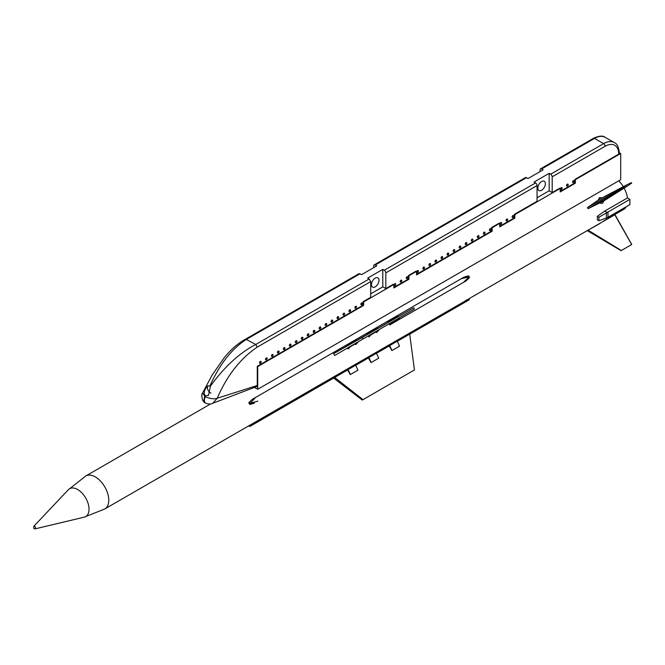<?xml version="1.0" encoding="UTF-8"?>
<svg xmlns="http://www.w3.org/2000/svg" width="665" height="665" viewBox="0 0 665 665"><rect width="100%" height="100%" fill="white"/><g stroke="black" fill="none" stroke-linecap="round" stroke-linejoin="round"><path stroke-width="1" d="M414.436 309.059L334.678 355.492L414.436 309.059L413.705 307.804L362.284 337.488L363.015 338.751M334.678 355.492L333.614 353.655L413.705 307.804M333.614 353.655L362.284 337.488M397.263 320.605L399.549 318.302L391.984 322.666L389.698 324.969L466.024 280.904L469.382 277.712L468.335 275.892L463.887 277.197L461.252 278.718L469.282 276.798L463.397 282.425M399.549 318.302A19.036 10.989 -120 0 0 399.449 318.111L391.885 322.475A19.036 10.989 60 0 1 391.984 322.666M465.916 280.971L389.698 324.969A19.036 10.989 -120 0 0 389.208 324.021L391.885 322.475M376.465 332.608L378.751 330.306L371.195 334.67L368.909 336.98A19.036 10.989 -120 0 0 368.418 336.025L371.087 334.478A19.036 10.989 60 0 1 371.195 334.67M378.751 330.306A19.036 10.989 -120 0 0 378.651 330.114L371.087 334.478M355.675 344.62L357.961 342.317L350.397 346.681L348.111 348.984A19.036 10.989 -120 0 0 347.62 348.028L350.297 346.49A19.036 10.989 60 0 1 350.397 346.681M354.113 341.81L346.548 346.182A19.036 10.989 -120 0 0 345.975 345.276L349.108 344.453L356.673 340.081L353.531 340.912L252.151 399.441L248.893 402.583L249.932 404.403L254.296 403.148M349.108 344.453A19.036 10.989 60 0 1 349.225 344.636L356.789 340.272A19.036 10.989 -120 0 0 356.673 340.081M346.548 346.182L349.225 344.636M374.91 329.807L367.346 334.171A19.036 10.989 -120 0 0 366.764 333.273L369.906 332.442L377.462 328.078L374.329 328.909L353.531 340.912M369.906 332.442A19.036 10.989 60 0 1 370.023 332.633L377.579 328.261A19.036 10.989 -120 0 0 377.462 328.078M367.346 334.171L370.023 332.633M395.7 317.803L388.144 322.168A19.036 10.989 -120 0 0 387.562 321.27L390.696 320.439L398.26 316.075L395.126 316.897L374.329 328.909M390.696 320.439A19.036 10.989 60 0 1 390.812 320.621L398.377 316.257A19.036 10.989 -120 0 0 398.26 316.075M388.144 322.168L390.812 320.621M257.779 401.136L250.082 403.356L255.643 397.429L252.151 399.441L255.643 397.429M469.282 276.798L469.382 277.704L469.274 276.806M469.066 276.432L468.335 275.892L469.074 276.432M463.779 277.263L395.126 316.897M357.961 342.317A19.036 10.989 -120 0 0 357.853 342.118L350.297 346.49M248.893 402.583L249.874 402.982L248.785 402.649L252.151 399.441M254.188 403.206L249.832 404.461L250.09 403.347L249.932 404.403M249.832 404.461L248.785 402.649M334.678 377.454L333.614 378.061L362.284 400.072L363.015 399.648L334.678 377.454L347.62 369.973A19.036 10.989 -120 0 0 348.111 369.59L350.397 374.536L357.961 370.164L355.675 365.226L257.779 421.743L254.296 422.765L248.885 425.991M397.296 341.295L409.707 334.129L414.436 369.964L363.015 399.648M355.709 365.309L368.418 357.969A19.036 10.989 -120 0 0 368.909 357.587L371.195 362.525L378.751 358.161L376.465 353.215L355.675 365.226M376.506 353.298L389.208 345.966A19.036 10.989 -120 0 0 389.698 345.576L391.984 350.522L399.549 346.157L397.263 341.212L376.465 353.215M350.397 374.536A19.036 10.989 60 0 1 350.297 374.611L357.853 370.239A19.036 10.989 -120 0 0 357.961 370.164M347.62 369.973L350.297 374.611M371.195 362.525A19.036 10.989 60 0 1 371.087 362.6L378.651 358.236A19.036 10.989 -120 0 0 378.751 358.161M368.418 357.969L371.087 362.6M391.984 350.522A19.036 10.989 60 0 1 391.885 350.596L399.449 346.232A19.036 10.989 -120 0 0 399.549 346.157M389.208 345.966L391.885 350.596M249.874 426.448L257.779 421.743M469.074 299.89L469.382 298.693L466.024 300.522L463.397 303.032L469.274 299.774M463.397 303.032L397.263 341.212M33.757 526.339A1.463 0.848 60 0 1 35.328 527.096A1.463 0.848 60 0 1 35.195 528.841L33.882 528.658L33.757 526.339L68.387 489.714L85.802 475.974A19.036 10.989 60 0 1 104.837 486.963A19.036 10.989 60 0 1 104.837 508.941L248.544 425.966L249.824 426.473M248.785 425.808L466.024 300.522M469.332 299.74L469.382 298.693L469.282 299.765L409.715 334.163M465.916 300.339L469.382 298.693M600.171 223.365L588.093 230.181L621.368 250.489L631.683 244.537L614.801 214.77L469.54 298.385M587.461 230.556L588.093 230.181L587.461 230.556L621.118 250.638M607.212 217.679L606.405 217.995L606.405 212.933L607.212 212.443A21.388 12.352 0 0 0 607.985 212.019L607.985 217.256A21.388 12.352 180 0 1 607.212 217.679M598.916 220.747L598.916 217.256L597.32 216.333A19.036 10.989 -120 0 1 597.32 219.824L598.916 220.747L606.405 217.995M607.985 212.019L629.921 199.359L629.921 204.596L607.985 217.256M598.916 217.256L606.405 212.933M597.32 216.333L604.768 211.029L607.212 212.443M629.921 199.359L627.461 197.937L604.768 211.029M618.708 180.855A19.036 10.989 60 0 1 623.28 186.674M624.119 188.129A19.036 10.989 60 0 1 627.461 197.937M626.289 206.69A19.036 10.989 60 0 1 623.704 209.375L603.803 220.871M602.598 203.291L599.963 203.133M598.209 200.099L599.389 197.738M600.171 203.008L602.49 203.349L603.97 200.822L588.093 208.694L628.093 185.626L631.683 183.083L631.434 182.651L627.436 184.488L621.118 188.611L621.368 189.035M603.97 200.822L628.093 185.626M627.436 184.488L602.357 197.705M598.417 199.974L602.216 197.779L599.498 197.671L598.417 199.974L587.461 207.588L588.093 208.694M205.527 388.668L207.713 385.958L210.431 386.099L208.519 395.376L205.227 395.783C203.814 394.071 203.914 391.702 205.527 388.668M208.037 385.8A4.281 2.469 -120 0 0 207.364 387.604A4.281 2.469 -120 0 0 210.996 393.123M205.286 395.816L204.911 396.623A6.417 3.707 120 0 0 205.435 403.015L205.435 403.015A6.417 3.707 120 0 0 205.593 403.098M205.211 396.797A6.417 3.475 117.7 0 0 205.743 403.181C208.744 404.278 211.104 404.312 212.817 403.256L217.256 398.244C214.72 399.291 210.705 398.809 205.211 396.797L205.227 395.783M212.808 403.256L256.707 386.548L257.272 385.476L257.272 366.299L363.14 305.185L363.14 301.686L370.696 297.322L370.696 281.603L369.183 278.984L255.759 344.47C239.541 352.932 224.429 366.814 210.431 386.099M552.183 192.542L549.157 190.797L549.157 173.332L550.67 174.205A2.136 1.239 60 0 1 552.183 176.823L552.183 192.542L559.747 188.178L560.196 188.436L514.826 214.637L514.826 218.128L499.706 226.856L499.706 223.365L492.142 227.729L492.142 231.221L416.523 274.886L416.523 271.387L408.958 275.759L408.958 279.25L393.838 287.978L393.838 284.487L363.589 301.952L363.589 305.443L257.721 366.565L257.721 389.266L620.694 179.708L620.694 153.515L575.325 179.708L575.325 183.199L560.196 191.936L560.196 188.436M552.183 176.823L605.117 146.267A2.136 1.239 -120 0 0 603.604 143.648A21.388 12.352 120 0 1 614.294 142.584C617.078 143.607 618.758 147.165 619.356 153.249A2.136 1.239 180 0 1 618.724 154.122L574.868 179.45L575.325 179.708M560.196 191.412L574.868 182.942L574.868 179.45M560.803 189.492A1.072 0.615 -60 0 1 560.72 189.45A1.072 0.615 -60 0 1 560.72 188.22A1.072 0.615 -60 0 1 561.792 187.605A1.072 0.615 -60 0 1 561.859 187.655M572.906 182.501A1.072 0.615 -60 0 1 572.823 182.468A1.072 0.615 -60 0 1 572.823 181.229A1.072 0.615 -60 0 1 573.887 180.614A1.072 0.615 -60 0 1 573.962 180.672M566.854 185.992A1.072 0.615 -60 0 1 566.771 185.959A1.072 0.615 -60 0 1 566.771 184.729A1.072 0.615 -60 0 1 567.844 184.105A1.072 0.615 -60 0 1 567.91 184.163M540.08 171.587L540.08 169.841A2.136 1.239 60 0 1 540.529 168.86A2.136 1.239 60 0 1 541.593 168.968L543.106 169.841L527.985 178.569L526.472 177.696A2.136 1.239 -120 0 0 525.4 177.597L374.162 264.911A2.136 1.239 60 0 1 375.235 265.019L376.747 265.892L361.627 274.62L359.042 273.639L245.618 339.125C238.02 343.265 230.921 349.441 224.296 357.654L212.135 375.068L202.65 392.865M369.183 278.984L367.67 278.111L382.799 269.383L384.312 270.256A2.136 1.239 60 0 1 385.825 272.874L385.825 288.593L393.381 284.229L393.838 284.487M499.706 226.333L514.377 217.862L514.377 214.371L537.062 201.279L537.062 185.56A2.136 1.239 -120 0 0 535.549 182.942L534.037 182.069L549.157 173.332M393.838 287.455L408.51 278.984L408.51 275.493L416.066 271.129L416.523 271.387M416.523 274.362L491.684 230.963L491.684 227.472L499.249 223.107L499.706 223.365M400.488 282.043A1.072 0.615 -60 0 1 400.413 282.01A1.072 0.615 -60 0 1 400.413 280.771A1.072 0.615 -60 0 1 401.477 280.156A1.072 0.615 -60 0 1 401.552 280.206M477.62 237.513A1.072 0.615 -60 0 1 477.545 237.48A1.072 0.615 -60 0 1 477.545 236.241A1.072 0.615 -60 0 1 478.609 235.626A1.072 0.615 -60 0 1 478.684 235.676M447.379 254.978A1.072 0.615 -60 0 1 447.296 254.936A1.072 0.615 -60 0 1 447.296 253.706A1.072 0.615 -60 0 1 448.368 253.091A1.072 0.615 -60 0 1 448.434 253.141M429.224 265.451A1.072 0.615 -60 0 1 429.149 265.418A1.072 0.615 -60 0 1 429.149 264.18A1.072 0.615 -60 0 1 430.213 263.564A1.072 0.615 -60 0 1 430.288 263.623M417.13 272.434A1.072 0.615 -60 0 1 417.046 272.401A1.072 0.615 -60 0 1 417.046 271.17A1.072 0.615 -60 0 1 418.119 270.547A1.072 0.615 -60 0 1 418.185 270.605M453.422 251.478A1.072 0.615 -60 0 1 453.347 251.445A1.072 0.615 -60 0 1 453.347 250.215A1.072 0.615 -60 0 1 454.411 249.591A1.072 0.615 -60 0 1 454.486 249.649M500.304 224.413A1.072 0.615 -60 0 1 500.23 224.379A1.072 0.615 -60 0 1 500.23 223.141A1.072 0.615 -60 0 1 501.294 222.526A1.072 0.615 -60 0 1 501.368 222.584M483.671 234.022A1.072 0.615 -60 0 1 483.588 233.98A1.072 0.615 -60 0 1 483.588 232.75A1.072 0.615 -60 0 1 484.66 232.135A1.072 0.615 -60 0 1 484.735 232.185M512.407 217.43A1.072 0.615 -60 0 1 512.324 217.397A1.072 0.615 -60 0 1 512.324 216.158A1.072 0.615 -60 0 1 513.397 215.543A1.072 0.615 -60 0 1 513.463 215.593M465.525 244.496A1.072 0.615 -60 0 1 465.442 244.462A1.072 0.615 -60 0 1 465.442 243.224A1.072 0.615 -60 0 1 466.514 242.609A1.072 0.615 -60 0 1 466.581 242.667M406.539 278.552A1.072 0.615 -60 0 1 406.465 278.519A1.072 0.615 -60 0 1 406.465 277.28A1.072 0.615 -60 0 1 407.529 276.665A1.072 0.615 -60 0 1 407.603 276.715M471.576 241.004A1.072 0.615 -60 0 1 471.493 240.971A1.072 0.615 -60 0 1 471.493 239.732A1.072 0.615 -60 0 1 472.566 239.117A1.072 0.615 -60 0 1 472.632 239.167M506.356 220.921A1.072 0.615 -60 0 1 506.273 220.888A1.072 0.615 -60 0 1 506.273 219.65A1.072 0.615 -60 0 1 507.345 219.034A1.072 0.615 -60 0 1 507.42 219.084M441.327 258.469A1.072 0.615 -60 0 1 441.244 258.436A1.072 0.615 -60 0 1 441.244 257.197A1.072 0.615 -60 0 1 442.316 256.582A1.072 0.615 -60 0 1 442.383 256.632M423.181 268.943A1.072 0.615 -60 0 1 423.098 268.909A1.072 0.615 -60 0 1 423.098 267.679A1.072 0.615 -60 0 1 424.162 267.056A1.072 0.615 -60 0 1 424.237 267.114M459.473 247.987A1.072 0.615 -60 0 1 459.39 247.954A1.072 0.615 -60 0 1 459.39 246.723A1.072 0.615 -60 0 1 460.463 246.1A1.072 0.615 -60 0 1 460.529 246.158M435.276 261.96A1.072 0.615 -60 0 1 435.193 261.927A1.072 0.615 -60 0 1 435.193 260.688A1.072 0.615 -60 0 1 436.265 260.073A1.072 0.615 -60 0 1 436.331 260.123M489.723 230.522A1.072 0.615 -60 0 1 489.639 230.489A1.072 0.615 -60 0 1 489.639 229.259A1.072 0.615 -60 0 1 490.712 228.644A1.072 0.615 -60 0 1 490.778 228.694M394.445 285.534A1.072 0.615 -60 0 1 394.362 285.501A1.072 0.615 -60 0 1 394.362 284.263A1.072 0.615 -60 0 1 395.434 283.647A1.072 0.615 -60 0 1 395.5 283.697M382.799 269.383L382.799 286.848L370.696 293.83M385.825 288.593L382.799 286.848M373.722 267.638L373.722 265.892A2.136 1.239 60 0 1 374.162 264.911M349.25 311.627A1.072 0.615 -60 0 1 349.167 311.594A1.072 0.615 -60 0 1 349.167 310.356A1.072 0.615 -60 0 1 350.239 309.74A1.072 0.615 -60 0 1 350.305 309.79M313.489 332.276A1.072 0.615 -60 0 1 313.406 332.242A1.072 0.615 -60 0 1 313.406 331.004A1.072 0.615 -60 0 1 314.478 330.389A1.072 0.615 -60 0 1 314.545 330.438M277.721 352.924A1.072 0.615 -60 0 1 277.646 352.891A1.072 0.615 -60 0 1 277.646 351.652A1.072 0.615 -60 0 1 278.71 351.037A1.072 0.615 -60 0 1 278.785 351.087M295.601 342.6A1.072 0.615 -60 0 1 295.526 342.566A1.072 0.615 -60 0 1 295.526 341.328A1.072 0.615 -60 0 1 296.59 340.713A1.072 0.615 -60 0 1 296.665 340.763M307.529 335.717A1.072 0.615 -60 0 1 307.446 335.684A1.072 0.615 -60 0 1 307.446 334.445A1.072 0.615 -60 0 1 308.518 333.83A1.072 0.615 -60 0 1 308.585 333.88M325.409 325.393A1.072 0.615 -60 0 1 325.326 325.36A1.072 0.615 -60 0 1 325.326 324.121A1.072 0.615 -60 0 1 326.399 323.506A1.072 0.615 -60 0 1 326.465 323.556M265.8 359.807A1.072 0.615 -60 0 1 265.717 359.773A1.072 0.615 -60 0 1 265.717 358.535A1.072 0.615 -60 0 1 266.79 357.92A1.072 0.615 -60 0 1 266.865 357.969M319.449 328.834A1.072 0.615 -60 0 1 319.366 328.801A1.072 0.615 -60 0 1 319.366 327.562A1.072 0.615 -60 0 1 320.439 326.947A1.072 0.615 -60 0 1 320.505 326.997M355.21 308.186A1.072 0.615 -60 0 1 355.127 308.153A1.072 0.615 -60 0 1 355.127 306.914A1.072 0.615 -60 0 1 356.199 306.299A1.072 0.615 -60 0 1 356.265 306.349M343.29 315.069A1.072 0.615 -60 0 1 343.207 315.035A1.072 0.615 -60 0 1 343.207 313.797A1.072 0.615 -60 0 1 344.279 313.182A1.072 0.615 -60 0 1 344.345 313.232M271.761 356.365A1.072 0.615 -60 0 1 271.686 356.332A1.072 0.615 -60 0 1 271.686 355.093A1.072 0.615 -60 0 1 272.75 354.478A1.072 0.615 -60 0 1 272.825 354.528M259.84 363.248A1.072 0.615 -60 0 1 259.757 363.215A1.072 0.615 -60 0 1 259.757 361.976A1.072 0.615 -60 0 1 260.83 361.361A1.072 0.615 -60 0 1 260.904 361.411M331.37 321.951A1.072 0.615 -60 0 1 331.286 321.918A1.072 0.615 -60 0 1 331.286 320.68A1.072 0.615 -60 0 1 332.359 320.065A1.072 0.615 -60 0 1 332.425 320.114M289.641 346.041A1.072 0.615 -60 0 1 289.566 346.008A1.072 0.615 -60 0 1 289.566 344.769A1.072 0.615 -60 0 1 290.63 344.154A1.072 0.615 -60 0 1 290.705 344.204M301.569 339.158A1.072 0.615 -60 0 1 301.486 339.125A1.072 0.615 -60 0 1 301.486 337.887A1.072 0.615 -60 0 1 302.55 337.271A1.072 0.615 -60 0 1 302.625 337.321M283.681 349.482A1.072 0.615 -60 0 1 283.606 349.449A1.072 0.615 -60 0 1 283.606 348.211A1.072 0.615 -60 0 1 284.67 347.596A1.072 0.615 -60 0 1 284.745 347.645M337.33 318.51A1.072 0.615 -60 0 1 337.246 318.477A1.072 0.615 -60 0 1 337.246 317.238A1.072 0.615 -60 0 1 338.319 316.623A1.072 0.615 -60 0 1 338.385 316.673M361.17 304.745A1.072 0.615 -60 0 1 361.087 304.711A1.072 0.615 -60 0 1 361.087 303.473A1.072 0.615 -60 0 1 362.159 302.858A1.072 0.615 -60 0 1 362.226 302.907M205.543 403.057A6.417 3.699 -59.3 0 1 205.385 402.982A6.417 3.707 -60 0 1 205.394 402.99A6.417 3.707 -60 0 1 204.878 396.606L202.642 392.882C201.196 393.738 201.512 401.485 205.319 402.94A6.417 3.699 -59.3 0 1 204.862 396.598L204.862 396.598M205.36 402.965A6.417 3.699 -59.3 0 1 205.319 402.94L205.743 403.181M209.974 385.833C219.724 364.096 231.96 348.56 246.682 339.233L360.114 273.747M362.533 303.431A1.072 0.615 120 0 0 362.309 302.949A1.072 0.615 120 0 0 361.245 303.564A1.072 0.615 120 0 0 361.245 304.794A1.072 0.615 120 0 0 362.068 304.512A1.072 0.615 120 0 0 362.533 303.431M338.693 317.197A1.072 0.615 120 0 0 338.468 316.706A1.072 0.615 120 0 0 337.396 317.33A1.072 0.615 120 0 0 337.396 318.56A1.072 0.615 120 0 0 338.219 318.277A1.072 0.615 120 0 0 338.693 317.197M285.044 348.169A1.072 0.615 120 0 0 284.82 347.679A1.072 0.615 120 0 0 283.756 348.302A1.072 0.615 120 0 0 283.756 349.532A1.072 0.615 120 0 0 284.578 349.25A1.072 0.615 120 0 0 285.044 348.169M395.8 284.229A1.072 0.615 120 0 0 395.584 283.739A1.072 0.615 120 0 0 394.511 284.354A1.072 0.615 120 0 0 394.511 285.584A1.072 0.615 120 0 0 395.334 285.302A1.072 0.615 120 0 0 395.8 284.229M491.086 229.217A1.072 0.615 120 0 0 490.861 228.727A1.072 0.615 120 0 0 489.789 229.342A1.072 0.615 120 0 0 489.789 230.58A1.072 0.615 120 0 0 490.612 230.29A1.072 0.615 120 0 0 491.086 229.217M302.924 337.845A1.072 0.615 120 0 0 302.708 337.354A1.072 0.615 120 0 0 301.636 337.978A1.072 0.615 120 0 0 301.636 339.208A1.072 0.615 120 0 0 302.459 338.926A1.072 0.615 120 0 0 302.924 337.845M291.004 344.728A1.072 0.615 120 0 0 290.788 344.237A1.072 0.615 120 0 0 289.716 344.861A1.072 0.615 120 0 0 289.716 346.091A1.072 0.615 120 0 0 290.538 345.808A1.072 0.615 120 0 0 291.004 344.728M436.639 260.647A1.072 0.615 120 0 0 436.415 260.165A1.072 0.615 120 0 0 435.351 260.78A1.072 0.615 120 0 0 435.351 262.01A1.072 0.615 120 0 0 436.174 261.727A1.072 0.615 120 0 0 436.639 260.647M332.733 320.638A1.072 0.615 120 0 0 332.508 320.148A1.072 0.615 120 0 0 331.436 320.771A1.072 0.615 120 0 0 331.436 322.001A1.072 0.615 120 0 0 332.259 321.719A1.072 0.615 120 0 0 332.733 320.638M460.837 246.682A1.072 0.615 120 0 0 460.612 246.191A1.072 0.615 120 0 0 459.548 246.806A1.072 0.615 120 0 0 459.548 248.045A1.072 0.615 120 0 0 460.371 247.754A1.072 0.615 120 0 0 460.837 246.682M424.536 267.638A1.072 0.615 120 0 0 424.32 267.147A1.072 0.615 120 0 0 423.248 267.762A1.072 0.615 120 0 0 423.248 269.001A1.072 0.615 120 0 0 424.071 268.71A1.072 0.615 120 0 0 424.536 267.638M261.204 361.935A1.072 0.615 120 0 0 260.979 361.444A1.072 0.615 120 0 0 259.915 362.068A1.072 0.615 120 0 0 259.915 363.298A1.072 0.615 120 0 0 260.738 363.015A1.072 0.615 120 0 0 261.204 361.935M568.218 184.687A1.072 0.615 120 0 0 567.993 184.197A1.072 0.615 120 0 0 566.921 184.812A1.072 0.615 120 0 0 566.921 186.05A1.072 0.615 120 0 0 567.744 185.759A1.072 0.615 120 0 0 568.218 184.687M442.69 257.156A1.072 0.615 120 0 0 442.466 256.665A1.072 0.615 120 0 0 441.394 257.288A1.072 0.615 120 0 0 441.394 258.519A1.072 0.615 120 0 0 442.217 258.236A1.072 0.615 120 0 0 442.69 257.156M507.719 219.608A1.072 0.615 120 0 0 507.495 219.126A1.072 0.615 120 0 0 506.431 219.741A1.072 0.615 120 0 0 506.431 220.971A1.072 0.615 120 0 0 507.254 220.689A1.072 0.615 120 0 0 507.719 219.608M472.931 239.691A1.072 0.615 120 0 0 472.715 239.209A1.072 0.615 120 0 0 471.643 239.824A1.072 0.615 120 0 0 471.643 241.054A1.072 0.615 120 0 0 472.466 240.772A1.072 0.615 120 0 0 472.931 239.691M407.903 277.238A1.072 0.615 120 0 0 407.678 276.748A1.072 0.615 120 0 0 406.614 277.372A1.072 0.615 120 0 0 406.614 278.602A1.072 0.615 120 0 0 407.437 278.319A1.072 0.615 120 0 0 407.903 277.238M273.124 355.052A1.072 0.615 120 0 0 272.899 354.561A1.072 0.615 120 0 0 271.835 355.185A1.072 0.615 120 0 0 271.835 356.415A1.072 0.615 120 0 0 272.658 356.132A1.072 0.615 120 0 0 273.124 355.052M466.888 243.191A1.072 0.615 120 0 0 466.664 242.7A1.072 0.615 120 0 0 465.591 243.315A1.072 0.615 120 0 0 465.591 244.554A1.072 0.615 120 0 0 466.414 244.263A1.072 0.615 120 0 0 466.888 243.191M344.653 313.755A1.072 0.615 120 0 0 344.428 313.273A1.072 0.615 120 0 0 343.356 313.888A1.072 0.615 120 0 0 343.356 315.119A1.072 0.615 120 0 0 344.187 314.836A1.072 0.615 120 0 0 344.653 313.755M356.573 306.873A1.072 0.615 120 0 0 356.349 306.39A1.072 0.615 120 0 0 355.276 307.006A1.072 0.615 120 0 0 355.276 308.236A1.072 0.615 120 0 0 356.108 307.953A1.072 0.615 120 0 0 356.573 306.873M320.804 327.521A1.072 0.615 120 0 0 320.588 327.03A1.072 0.615 120 0 0 319.516 327.654A1.072 0.615 120 0 0 319.516 328.884A1.072 0.615 120 0 0 320.339 328.601A1.072 0.615 120 0 0 320.804 327.521M513.771 216.117A1.072 0.615 120 0 0 513.546 215.626A1.072 0.615 120 0 0 512.474 216.25A1.072 0.615 120 0 0 512.474 217.48A1.072 0.615 120 0 0 513.305 217.197A1.072 0.615 120 0 0 513.771 216.117M267.164 358.493A1.072 0.615 120 0 0 266.939 358.003A1.072 0.615 120 0 0 265.875 358.626A1.072 0.615 120 0 0 265.875 359.856A1.072 0.615 120 0 0 266.698 359.574A1.072 0.615 120 0 0 267.164 358.493M485.034 232.708A1.072 0.615 120 0 0 484.81 232.218A1.072 0.615 120 0 0 483.746 232.833A1.072 0.615 120 0 0 483.746 234.072A1.072 0.615 120 0 0 484.569 233.789A1.072 0.615 120 0 0 485.034 232.708M501.668 223.107A1.072 0.615 120 0 0 501.452 222.617A1.072 0.615 120 0 0 500.379 223.232A1.072 0.615 120 0 0 500.379 224.471A1.072 0.615 120 0 0 501.202 224.18A1.072 0.615 120 0 0 501.668 223.107M454.785 250.173A1.072 0.615 120 0 0 454.561 249.683A1.072 0.615 120 0 0 453.497 250.298A1.072 0.615 120 0 0 453.497 251.536A1.072 0.615 120 0 0 454.32 251.245A1.072 0.615 120 0 0 454.785 250.173M574.261 181.196A1.072 0.615 120 0 0 574.045 180.705A1.072 0.615 120 0 0 572.972 181.321A1.072 0.615 120 0 0 572.972 182.559A1.072 0.615 120 0 0 573.795 182.268A1.072 0.615 120 0 0 574.261 181.196M326.773 324.079A1.072 0.615 120 0 0 326.548 323.589A1.072 0.615 120 0 0 325.476 324.212A1.072 0.615 120 0 0 325.476 325.443A1.072 0.615 120 0 0 326.299 325.16A1.072 0.615 120 0 0 326.773 324.079M418.493 271.129A1.072 0.615 120 0 0 418.268 270.638A1.072 0.615 120 0 0 417.196 271.254A1.072 0.615 120 0 0 417.196 272.492A1.072 0.615 120 0 0 418.019 272.201A1.072 0.615 120 0 0 418.493 271.129M562.166 188.178A1.072 0.615 120 0 0 561.942 187.688A1.072 0.615 120 0 0 560.869 188.303A1.072 0.615 120 0 0 560.869 189.542A1.072 0.615 120 0 0 561.701 189.251A1.072 0.615 120 0 0 562.166 188.178M430.588 264.146A1.072 0.615 120 0 0 430.363 263.656A1.072 0.615 120 0 0 429.299 264.271A1.072 0.615 120 0 0 429.299 265.501A1.072 0.615 120 0 0 430.122 265.219A1.072 0.615 120 0 0 430.588 264.146M308.884 334.404A1.072 0.615 120 0 0 308.668 333.913A1.072 0.615 120 0 0 307.596 334.537A1.072 0.615 120 0 0 307.596 335.767A1.072 0.615 120 0 0 308.419 335.484A1.072 0.615 120 0 0 308.884 334.404M448.734 253.664A1.072 0.615 120 0 0 448.518 253.174A1.072 0.615 120 0 0 447.445 253.789A1.072 0.615 120 0 0 447.445 255.028A1.072 0.615 120 0 0 448.268 254.745A1.072 0.615 120 0 0 448.734 253.664M296.964 341.286A1.072 0.615 120 0 0 296.748 340.796A1.072 0.615 120 0 0 295.676 341.419A1.072 0.615 120 0 0 295.676 342.65A1.072 0.615 120 0 0 296.499 342.367A1.072 0.615 120 0 0 296.964 341.286M478.983 236.2A1.072 0.615 120 0 0 478.758 235.709A1.072 0.615 120 0 0 477.694 236.333A1.072 0.615 120 0 0 477.694 237.563A1.072 0.615 120 0 0 478.517 237.28A1.072 0.615 120 0 0 478.983 236.2M401.851 280.73A1.072 0.615 120 0 0 401.635 280.239A1.072 0.615 120 0 0 400.563 280.863A1.072 0.615 120 0 0 400.563 282.093A1.072 0.615 120 0 0 401.386 281.81A1.072 0.615 120 0 0 401.851 280.73M279.084 351.61A1.072 0.615 120 0 0 278.859 351.12A1.072 0.615 120 0 0 277.795 351.743A1.072 0.615 120 0 0 277.795 352.974A1.072 0.615 120 0 0 278.618 352.691A1.072 0.615 120 0 0 279.084 351.61M314.844 330.962A1.072 0.615 120 0 0 314.628 330.472A1.072 0.615 120 0 0 313.556 331.095A1.072 0.615 120 0 0 313.556 332.325A1.072 0.615 120 0 0 314.379 332.043A1.072 0.615 120 0 0 314.844 330.962M350.613 310.314A1.072 0.615 120 0 0 350.389 309.832A1.072 0.615 120 0 0 349.316 310.447A1.072 0.615 120 0 0 349.316 311.677A1.072 0.615 120 0 0 350.147 311.395A1.072 0.615 120 0 0 350.613 310.314M254.429 387.363L257.721 389.266M257.272 366.299L257.721 366.565M379.017 280.298A5.345 3.084 -60 0 1 376.681 285.676A5.345 3.084 -60 0 1 372.558 287.105A5.345 3.084 -60 0 1 372.558 280.938A5.345 3.084 -60 0 1 377.911 277.845A5.345 3.084 -60 0 1 379.017 280.298M545.375 183.723A5.345 3.084 -60 0 1 543.039 189.109A5.345 3.084 -60 0 1 538.924 190.539A5.345 3.084 -60 0 1 538.924 184.363A5.345 3.084 -60 0 1 544.269 181.279A5.345 3.084 -60 0 1 545.375 183.723M549.157 190.797L537.062 197.779M491.684 230.963L492.142 231.221M408.51 275.493L408.958 275.759M408.51 278.984L408.958 279.25M363.14 301.686L363.589 301.952M363.14 305.185L363.589 305.443M491.684 227.472L492.142 227.729M514.377 217.862L514.826 218.128M514.377 214.371L514.826 214.637M574.868 182.942L575.325 183.199M620.694 153.515L619.348 152.734M587.461 207.588L621.118 188.611M68.387 489.714A16.085 9.285 60 0 1 85.71 498.01A16.085 9.285 60 0 1 84.231 517.162L104.837 508.949M257.272 385.476L217.256 398.244C226.981 375.609 240.323 358.56 257.272 347.088L370.696 281.603M245.618 339.125L255.759 344.47L257.272 347.088M541.593 168.968L594.527 138.411L603.604 143.648L550.67 174.205M605.117 146.267A19.252 11.114 -60 0 1 618.724 154.122M375.235 265.019L526.472 177.696M535.549 182.942L384.312 270.256M593.463 138.303A2.136 1.239 60 0 1 594.527 138.411A21.388 12.352 -60 0 1 605.225 137.347C602.956 135.452 599.032 135.768 593.463 138.303L540.529 168.86M385.825 272.874L537.062 185.56M249.857 426.456L334.171 377.778M614.984 214.662L631.75 244.496M587.278 230.655L621.052 250.672M85.802 475.974L210.63 403.904M35.195 528.841L84.231 517.162M614.294 142.584L605.225 137.347"/></g></svg>
